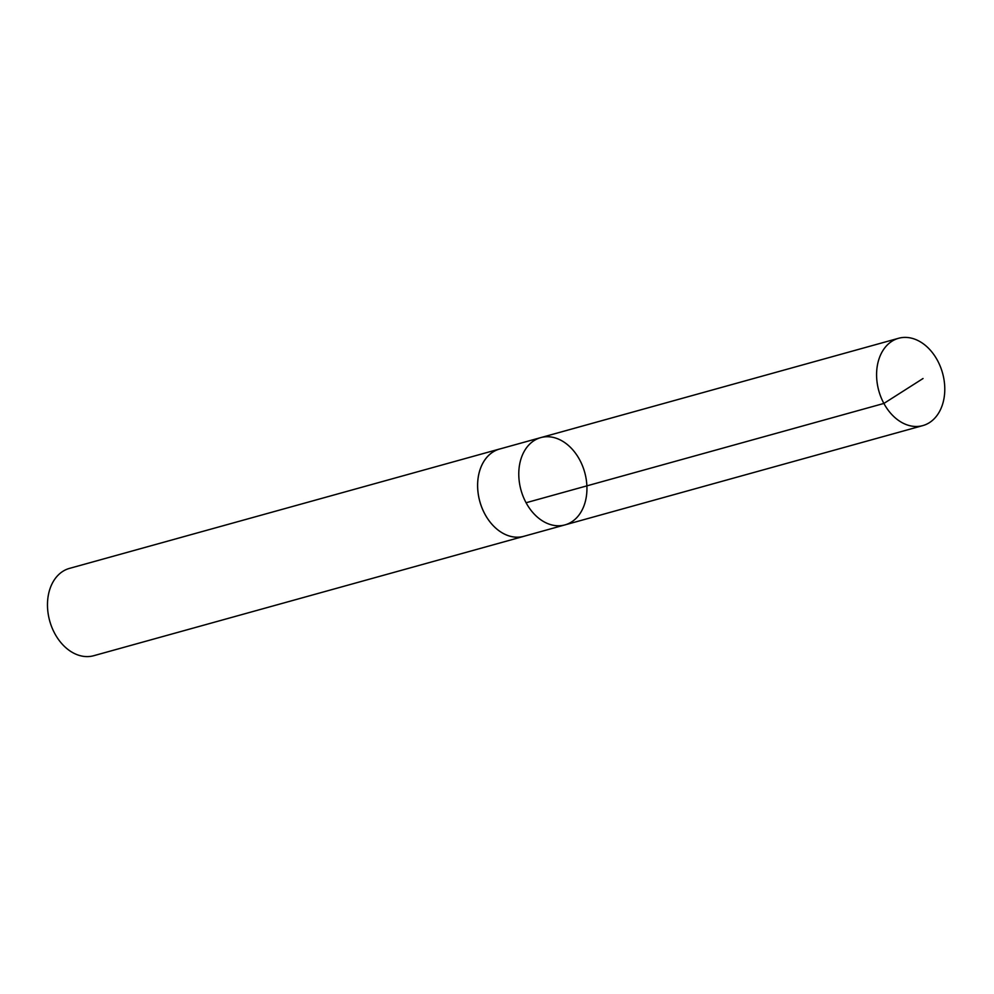 <?xml version="1.0" encoding="UTF-8"?>
<svg xmlns="http://www.w3.org/2000/svg" width="994" height="994" viewBox="0 0 994 994"><rect width="100%" height="100%" fill="white"/><g stroke="black" fill="none" stroke-linecap="round" stroke-linejoin="round"><path stroke-width="1.49" d="M524.907 536.014A45.314 33.088 -105.5 0 1 523.826 536.338A45.289 33.063 -105.5 0 1 486.936 517.588A45.289 33.063 -105.5 0 1 480.574 468.174A45.289 33.063 -105.5 0 1 499.597 449.039L540.736 437.621A45.289 33.063 74.5 0 0 521.726 456.755A45.289 33.063 74.5 0 0 528.087 506.17A45.289 33.063 74.5 0 0 564.965 524.894A45.289 33.063 74.5 0 0 584.721 472.411A45.289 33.063 74.5 0 0 540.736 437.621A45.289 33.063 74.5 0 0 521.726 456.755A45.289 33.063 74.5 0 0 528.087 506.17A45.289 33.063 74.5 0 0 564.965 524.894L922.792 425.606A45.314 33.088 -105.5 0 1 885.902 406.881A45.314 33.088 -105.5 0 1 879.541 357.43A45.314 33.088 -105.5 0 1 898.564 338.283A45.314 33.088 -105.5 0 1 935.466 357.008A45.314 33.088 -105.5 0 1 941.827 406.459A45.314 33.088 -105.5 0 1 922.792 425.606M564.965 524.894L523.813 536.313A45.314 33.088 -105.5 0 1 479.829 501.523A45.314 33.088 -105.5 0 1 499.597 449.015A45.314 33.088 -105.5 0 1 500.678 448.741M523.826 536.338L93.697 655.717A45.314 33.088 -105.5 0 1 49.7 620.902A45.314 33.088 -105.5 0 1 69.456 568.394L499.597 449.015M526.074 502.74L883.89 403.44L923.041 378.515M540.736 437.621L898.564 338.283"/></g></svg>
